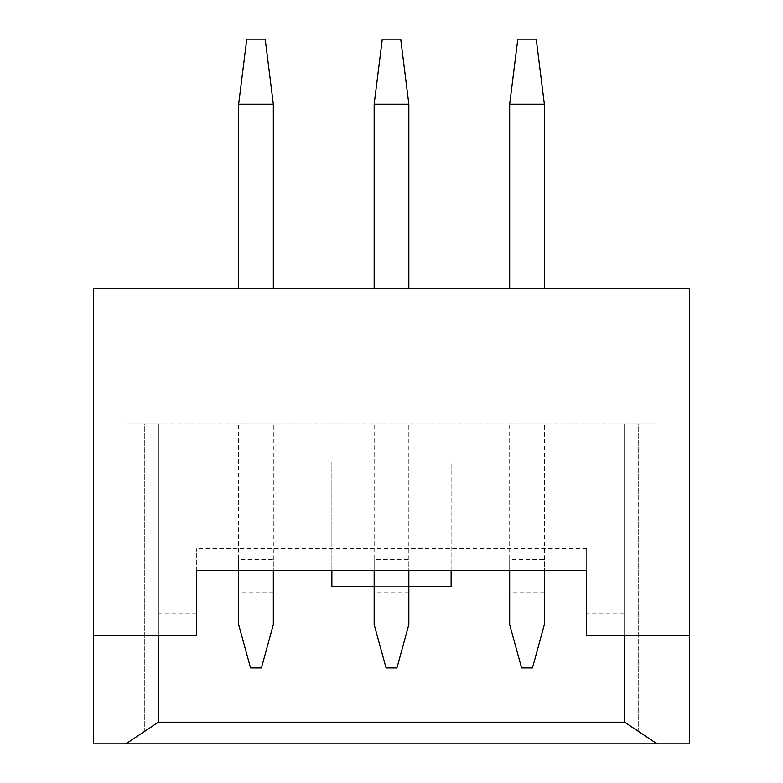 <?xml version="1.0" encoding="UTF-8"?>
<svg xmlns="http://www.w3.org/2000/svg" width="783" height="783" viewBox="0 0 783 783"><rect width="100%" height="100%" fill="white"/><g stroke="black" fill="none" stroke-linecap="round" stroke-linejoin="round"><path stroke-width="0.59" stroke-dasharray="3.92 2.94" d="M273.326 592.065L238.639 592.065L238.639 624.589L250.56 667.958L261.405 667.958L273.326 624.589L273.326 424.024L238.639 424.024L238.639 559.542L273.326 559.542L273.326 570.386M273.326 559.542L273.326 424.024L238.639 424.024L238.639 592.065M125.887 743.85L125.887 424.024L125.887 743.85L158.411 722.171L125.887 743.85L144.767 731.263L144.767 424.024L125.887 424.024L158.411 424.024L144.767 424.024L144.767 731.263L158.411 722.171L158.411 424.024L624.589 424.024L158.411 424.024L158.411 635.434L93.353 635.434M657.113 743.85L624.589 722.171L638.233 731.263L638.233 424.024L624.589 424.024L657.113 424.024L638.233 424.024L638.233 731.263L657.113 743.85L657.113 424.024L657.113 743.85L624.589 722.171L624.589 424.024L624.589 613.755L586.643 613.755L586.643 635.434L624.589 635.434L624.589 613.755M544.361 592.065L509.674 592.065L509.674 624.589L521.595 667.958L532.44 667.958L544.361 624.589L544.361 424.024L509.674 424.024L509.674 559.542L544.361 559.542L544.361 570.386M544.361 559.542L544.361 424.024L509.674 424.024L509.674 592.065M408.843 592.065L374.157 592.065L374.157 624.589L386.078 667.958L396.922 667.958L408.843 624.589L408.843 424.024L374.157 424.024L374.157 559.542L408.843 559.542L408.843 570.386M408.843 559.542L408.843 424.024L374.157 424.024L374.157 592.065M158.411 635.434L196.357 635.434L196.357 548.707L196.357 570.386L586.643 570.386L586.643 548.707L586.643 613.755M196.357 613.755L158.411 613.755M586.643 548.707L196.357 548.707M93.353 288.506L93.353 743.85L689.647 743.85L689.647 288.506L93.353 288.506M408.843 288.506L374.157 288.506L408.843 288.506L408.843 104.198L374.157 104.198L374.157 288.506M273.326 288.506L238.639 288.506L273.326 288.506L273.326 104.198L238.639 104.198L238.639 288.506M544.361 288.506L509.674 288.506L544.361 288.506L544.361 104.198L509.674 104.198L509.674 288.506M451.125 570.386L451.125 461.97L331.875 461.97L451.125 461.97L451.125 586.643L331.875 586.643L331.875 461.97L331.875 570.386M158.411 722.171L158.411 424.024L158.411 722.171M374.157 586.643L408.843 586.643M624.589 722.171L624.589 424.024L624.589 722.171M689.647 635.434L624.589 635.434M509.674 570.386L509.674 559.542M544.361 104.198L536.238 39.15L517.808 39.15L509.674 104.198M273.326 104.198L265.192 39.15L246.762 39.15L238.639 104.198M408.843 104.198L400.72 39.15L382.28 39.15L374.157 104.198M238.639 570.386L238.639 559.542M374.157 570.386L374.157 559.542"/><path stroke-width="1.17" d="M93.353 288.506L93.353 635.434L196.357 635.434L196.357 570.386L586.643 570.386L586.643 635.434L689.647 635.434L689.647 288.506L93.353 288.506M689.647 635.434L689.647 743.85L93.353 743.85L93.353 635.434M331.875 570.386L331.875 586.643L374.157 586.643M408.843 586.643L451.125 586.643L451.125 570.386M125.887 743.85L158.411 722.171L624.589 722.171L624.589 635.434M158.411 722.171L158.411 635.434M624.589 722.171L657.113 743.85M544.361 570.386L544.361 624.589L532.44 667.958L521.595 667.958L509.674 624.589L509.674 570.386M509.674 288.506L509.674 104.198L544.361 104.198L544.361 288.506M509.674 104.198L517.808 39.15L536.238 39.15L544.361 104.198M273.326 104.198L238.639 104.198L246.762 39.15L265.192 39.15L273.326 104.198L273.326 288.506M238.639 104.198L238.639 288.506M408.843 104.198L374.157 104.198L382.28 39.15L400.72 39.15L408.843 104.198L408.843 288.506M374.157 104.198L374.157 288.506M273.326 570.386L273.326 624.589L261.405 667.958L250.56 667.958L238.639 624.589L238.639 570.386M408.843 570.386L408.843 624.589L396.922 667.958L386.078 667.958L374.157 624.589L374.157 570.386"/></g></svg>

